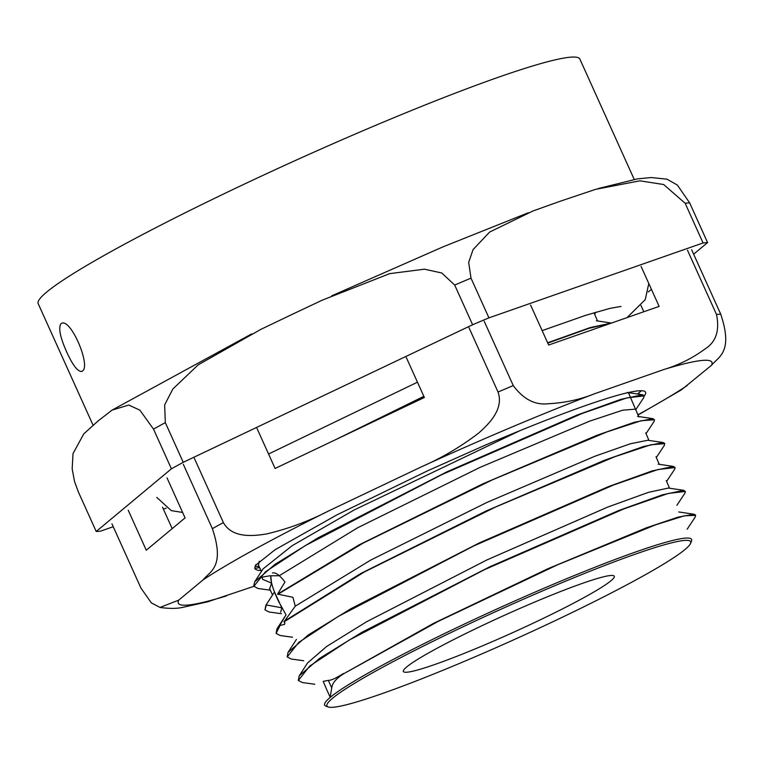 <?xml version="1.0" encoding="UTF-8"?>
<svg xmlns="http://www.w3.org/2000/svg" width="764" height="764" viewBox="0 0 764 764"><rect width="100%" height="100%" fill="white"/><g stroke="black" fill="none" stroke-linecap="round" stroke-linejoin="round"><path stroke-width="1.15" d="M286.032 614.905L278.526 601.268C273.159 590.104 270.571 581.605 270.743 575.769L271.554 583.104L262.797 579.427L261.966 577.775L263.093 576.935L269.778 575.817L279.28 575.712L357.686 527.743L480.098 467.358L589.684 421.136L622.813 410.163L635.486 409.151M272.442 572.99C275.47 572.112 279.643 575.12 284.962 581.996L277.571 594.106L358.937 544.961L482.724 483.889L596.732 435.375L634.282 422.282L652.848 418.653L654.509 419.77L654.079 421.48L646.038 433.627M277.571 594.106L292.879 597.276L295.276 606.158L370.664 560.117L487.069 502.368L594.812 456.27L630.31 443.788L647.834 440.255L663.104 442.537L664.632 443.349L664.355 445.374L656.314 457.502M345.653 434.897L423.991 396.659M547.778 343.103L589.044 328.291L610.77 323.306M335.759 439.606L423.848 396.344M547.635 342.788L590.305 327.536L611.515 323.048M66.678 351.956C60.194 337.411 58.274 327.995 60.919 323.707L61.483 323.373C70.641 317.795 91.317 366.08 82.331 371.113L81.777 371.457C77.766 371.762 72.723 365.259 66.678 351.956M690.618 543.309L691.515 541.017A201.314 16.703 155.7 0 0 691.601 539.451A201.314 16.703 155.7 0 0 528.01 595.156A201.314 16.703 155.7 0 0 330.354 697.284A201.314 16.703 155.7 0 0 324.643 705.143A201.314 16.703 155.7 0 0 325.875 706.108L328.195 706.958A199.547 16.56 -24.3 0 1 332.636 698.201A199.547 16.56 -24.3 0 1 536.07 593.704A199.547 16.56 -24.3 0 1 690.618 543.309A199.547 16.56 -24.3 0 1 515.643 638.943A199.547 16.56 -24.3 0 1 328.195 706.958M406.668 666.962A115.698 9.598 155.7 0 0 403.373 671.47A115.698 9.598 155.7 0 0 512.778 632.602A115.698 9.598 155.7 0 0 614.275 576.247A115.698 9.598 155.7 0 0 520.188 608.306A115.698 9.598 155.7 0 0 406.668 666.962M693.636 254.183L707.579 242.57L689.653 202.871L677.391 185.089L667.029 179.196L651.367 177.544L637.501 178.862L598.222 188.555M648.302 291.953L651.434 289.346M685.155 203.272L703.071 242.962L488.931 317.862L471.006 278.163L468.666 262.405L473.069 249.589L489.6 232.075L533.052 210.95L560.251 201.238L595.672 189.329L639.86 180.829L663.658 184.516L685.155 203.272A345.366 28.65 -24.3 0 1 689.653 202.871M454.685 285.048L472.61 324.748L183.245 462.315L165.32 422.626L164.642 404.92L172.807 389.048L198.162 364.867L260.763 329.418L292.182 314.367L322.093 300.233L389.697 273.636L424.44 269.186L441.764 272.987L454.685 285.048A345.366 28.65 -24.3 0 1 471.006 278.163M153.507 429.11L171.422 468.809L96.207 531.486L78.291 491.787L74.519 481.435L72.169 468.809L73.029 453.577L83.801 433.847L98.069 420.974L112.06 410.115L128.801 405.044L139.898 410.182L153.507 429.11A345.366 28.65 -24.3 0 1 165.32 422.626M96.207 531.486A345.366 28.65 155.7 0 0 100.714 531.085L113.234 526.711M163.4 509.168L166.227 508.175M707.579 242.57A345.366 28.65 155.7 0 0 703.071 242.962M488.931 317.862A345.366 28.65 155.7 0 0 472.61 324.748M183.245 462.315A345.366 28.65 155.7 0 0 171.422 468.809M634.216 179.416L579.886 59.095A297.167 24.658 155.7 0 0 338.223 141.435A297.167 24.658 155.7 0 0 46.652 292.106A297.167 24.658 155.7 0 0 38.2 303.671L93.055 425.166M270.294 590.19L257.898 588.471L253.696 586.055L254.698 581.834L275.05 564.319L318.005 537.856L447.074 471.751L577.059 415.081L620.979 399.305L642.505 394.759L644.052 395.58L643.756 397.633L635.744 409.724M254.698 581.834L263.093 568.865L292.144 545.697L354.295 509.903L519.883 430.695M269.654 588.824L271.554 583.104M277.724 594.411L363.253 543.051L492.408 479.849L606.75 431.985L641.225 420.716L654.509 419.77M207.025 602.032L253.829 586.351L265.452 571.787L305.294 545.611L441.688 474.683L582.407 413.381L627.005 397.872L644.195 395.895M343.389 673.533C335.959 678.231 330.946 680.514 328.348 680.361L323.201 681.364A1700.912 266.655 66.5 0 1 326.677 689.5L330.172 697.255L331.748 687.886C332.168 683.274 336.093 678.594 343.523 673.848L433.57 623.348L547.941 568.712L646.277 527.857L678.079 517.123L693.999 514.229L695.507 515.031L695.24 517.018L687.18 529.185M280.694 612.165L281.801 607.8L266.12 604.907L274.496 591.966L281.801 607.8M295.267 606.158L283.96 621.906L364.495 571.883L495.53 507.048L614.581 456.805L650.794 444.801L664.795 443.655M281.41 613.702L269.033 611.993L264.984 609.892L266.254 605.231M283.96 621.906L284.905 623.032L284.6 624.379L279.691 625.487L286.042 614.896L276.979 628.81L279.691 625.487M343.523 673.848L438.23 621.371L557.367 564.892L655.655 524.811L684.534 515.776L695.66 515.347M314.768 684.257L302.343 682.538L298.342 680.466L309.716 666.046L349.138 640.108L484.357 569.734L623.949 508.872L668.252 493.449L685.375 491.433L684.945 493.133L676.894 505.291M303.652 660.736L291.246 659.026L287.207 656.916L298.734 642.419L338.28 616.414L473.747 545.945L613.521 485.016L657.89 469.564L675.08 467.539L674.65 469.249L666.609 481.396M292.536 637.224L280.13 635.505L276.1 633.423L279.987 625.63M264.974 609.892L265.843 605.317L274.496 591.966M298.313 680.476L299.192 675.901L307.586 662.932L326.62 646.478L366.682 621.705L486.888 559.945L607.743 507.067L648.493 492.331L668.404 488.053L683.684 490.326L685.346 491.453M284.055 621.39L360.828 573.477L486.162 510.982L604.448 460.272L643.699 446.453L663.104 442.537M299.192 675.901L319.371 658.52L361.964 632.267L489.934 566.716L618.773 510.514L662.312 494.852L683.684 490.326M287.188 656.925L288.038 652.399L308.274 634.979L350.991 608.66L479.314 542.927L608.459 486.62L652.084 470.93L673.447 466.432L675.07 467.539M276.11 633.423L276.979 628.81M258.528 565.303L259.235 561.273M167.029 477.901L185.079 517.887L146.277 550.214L128.228 510.237M162.522 507.22L172.186 528.631M406.305 357.495L424.364 397.481L275.078 468.456L257.029 428.47M641.082 266.416L659.131 306.393L548.657 345.032L530.598 305.056M640.977 305.485L643.804 311.75M687.466 250.191L716.508 314.501C719.793 330.545 716.03 341.986 705.21 348.842C692.709 358.096 678.89 365.001 663.744 369.556L594.554 393.756C579.991 399.591 564.558 402.914 548.237 403.736C535.039 405.292 523.378 399.238 513.255 385.591L484.214 321.272M468.991 327.699L498.032 392.018C503.915 408.539 489.829 423.275 478.608 433.121C461.045 446.596 442.079 457.789 421.718 466.689L328.233 511.135C308.455 521.315 287.875 528.927 266.502 533.96C251.929 536.385 231.864 537.885 223.384 522.586L194.343 458.276M183.322 464.331L212.363 528.64C225.256 566.974 210.024 571.214 203.09 579.866L178.786 600.112L159.991 607.428L151.358 602.891L140.968 588.127L111.936 523.817M641.397 390.719L637.51 394.014M644.233 395.991A219.936 18.25 -24.3 0 0 645.561 392.228A219.936 18.25 -24.3 0 0 483.889 445.746L427.21 470.987L337.153 514.755L275.069 549.727L255.501 565.322L254.775 567.929A208.696 17.314 155.7 0 0 254.918 568.636A208.696 17.314 155.7 0 0 255.405 569.237L257.85 570.355L260.963 570.441M255.759 564.949L254.775 567.929M254.813 568.349L259.626 567.614M254.918 568.636L255.424 569.228M638.78 394.205L639.181 392.686M638.026 415.024L681.354 389.888L711.437 365.364C718.37 356.702 733.602 352.462 720.71 314.138L691.668 249.818M328.329 680.371L331.729 687.896M513.255 385.591A327.536 27.17 155.7 0 0 498.032 392.018M720.71 314.138A327.536 27.17 155.7 0 0 716.508 314.501M223.384 522.586A327.536 27.17 155.7 0 0 212.363 528.64M226.478 595.92A292.736 24.286 -24.3 0 1 178.786 600.112M687.132 385.61A292.736 24.286 -24.3 0 1 637.93 414.814M663.744 369.556A292.736 24.286 -24.3 0 1 711.437 365.364M421.718 466.689A292.736 24.286 -24.3 0 1 594.554 393.756M203.09 579.866A292.736 24.286 -24.3 0 1 328.233 511.135M594.602 314.176L595.939 312.161M596.397 320.794L611.678 323.077M669.541 488.215L666.284 480.642M659.246 464.311L655.999 456.757M648.961 440.427L645.714 432.873M638.857 416.953L630.262 396.984M630.119 396.669L628.352 392.543M597.524 320.966L593.981 312.743M272.557 594.965L269.472 588.452M261.431 571.434L258.385 564.997M112.069 410.115L251.623 333.935M331.681 295.84L443.225 246.762L528.316 212.755M652.848 418.653L637.577 416.37M642.505 394.759L627.234 392.476M693.999 514.229L678.719 511.956M288.038 652.399L296.432 639.43M673.447 466.432L658.167 464.149M259.187 566.687L255.157 566.124M255.51 565.331L256.007 564.567M159.991 607.437C169.293 608.717 176.828 608.707 182.586 607.399L208.601 601.602M182.634 512.453L171.289 510.629L156.801 497.431M268.556 454.017L417.459 382.201M542.144 330.621L585.491 315.389L610.035 308.35L620.97 306.431M627.005 317.633L645.227 299.66L648.798 283.52"/></g></svg>
